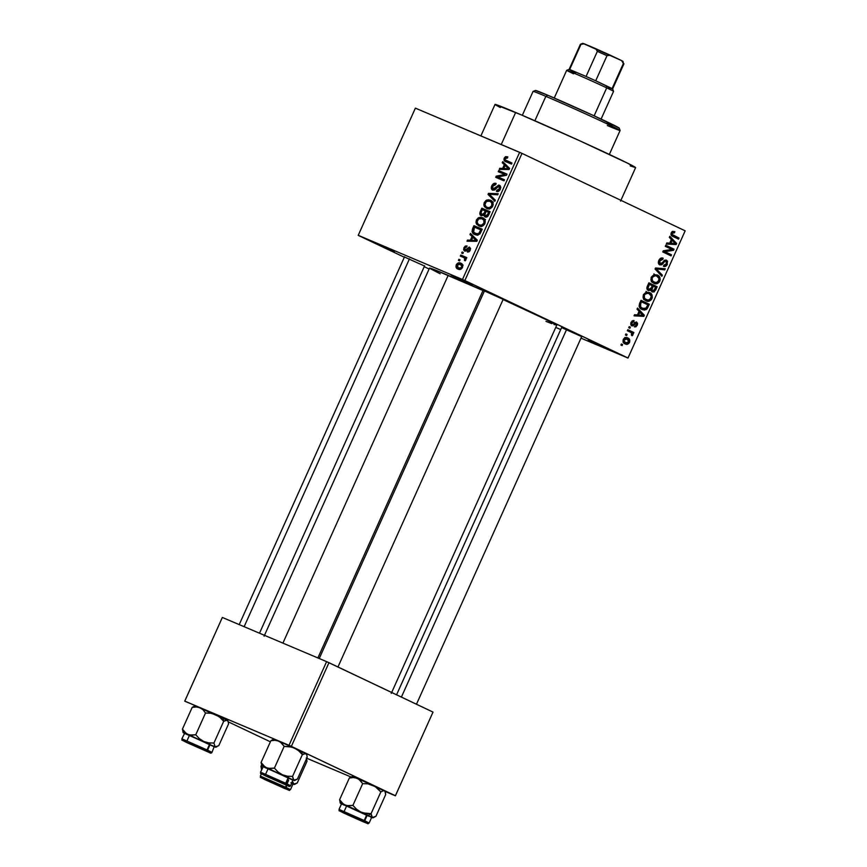 <?xml version="1.0" encoding="UTF-8"?>
<svg xmlns="http://www.w3.org/2000/svg" width="867" height="867" viewBox="0 0 867 867"><rect width="100%" height="100%" fill="white"/><g stroke="black" fill="none" stroke-linecap="round" stroke-linejoin="round"><path stroke-width="1.3" d="M609.653 350.008L588.227 340.157L609.653 350.008M472.504 284.907L451.089 275.056L472.504 284.907M394.312 251.777L372.897 241.915L394.312 251.777M404.434 256.99L424.266 265.92M483.092 290.337L502.925 299.256M561.599 327.596L581.432 336.515M620.566 201.101L635.598 167.634A77.065 1.626 -155.8 0 0 592.551 146.631A77.065 1.626 -155.8 0 0 515.648 112.472L501.245 144.529L515.648 112.472A77.065 1.626 -155.8 0 0 495.014 104.452L520.764 114.661L579.091 140.487L627.34 163.072L635.609 167.624L630.222 165.89M440.198 273.809L429.815 268.402L434.378 269.68L483.006 290.543A69.728 1.474 -155.8 0 0 448.185 275.359L282.913 643.119L448.185 275.359A69.728 1.474 -155.8 0 0 429.523 268.098L264.077 636.215M391.277 693.383L556.712 325.266A69.728 1.474 -155.8 0 0 503.088 299.559L546.037 319.555L556.419 324.952L553.959 324.486M464.853 280.55L628.011 357.995L685.158 230.828L521.999 153.383L464.853 280.55L462.479 279.488L519.636 152.321L415.38 108.137L358.234 235.304L462.479 279.488L358.234 235.304L404.325 257.239L358.223 235.369L415.38 108.137L521.999 153.383L519.636 152.321L462.479 279.488L628.001 358.049L685.158 230.828L521.999 153.383L464.853 280.55M626.613 335.562L625.432 334.998L625.909 333.925L627.09 334.489L626.613 335.562L627.09 334.489L625.909 333.925L625.432 334.998L626.613 335.562M630.472 332.213L627.35 330.739L627.827 329.666L633.842 332.527L633.365 333.589L632.401 333.134L632.986 334.64L632.13 335.767L631.404 335.063L631.837 333.307L630.472 332.213L631.609 333.004L631.404 335.063L632.13 335.767L632.899 334.911L632.401 333.134L633.365 333.589L633.842 332.527L627.827 329.666L627.35 330.739L630.472 332.213M629.897 328.257L628.716 327.693L629.193 326.631L630.374 327.195L629.897 328.257L630.374 327.195L629.193 326.631L628.716 327.693L629.897 328.257M631.783 325.829L634.709 324.312L633.56 323.825L634.709 324.312L635.598 323.261L634.427 322.762L636.259 323.153L634.677 322.481L636.259 323.153L636.367 324.876L634.416 326.892L637.245 325.244L636.367 324.876L637.245 325.244L636.606 322.025L632.78 324.681L630.623 324.063L632.108 324.692L631.826 322.817L630.948 322.437L631.826 322.817L633.723 321.765L631.945 321.007L633.723 321.765L634.091 320.649L630.992 322.329L631.783 325.829L631.111 325.32L630.883 322.6L633.008 320.552L634.091 320.649L633.723 321.765L631.902 322.654L631.924 324.572L632.78 324.681L636.237 321.906L637.57 323.272L637.353 325.006L635.988 326.794L634.416 326.892L636.476 324.626L635.934 323.098L633.441 325.754L631.891 325.873M639.087 311.286L637.028 309.183L637.538 308.067L644.354 315.241L643.845 316.357L634.048 315.826L634.546 314.71L637.429 314.97L639.087 311.286L637.429 314.97L634.546 314.71L634.048 315.826L643.845 316.357L644.354 315.241L637.538 308.067L637.028 309.183L639.087 311.286M645.828 300.751C648.05 302.019 650.077 301.326 651.93 298.671L650.944 298.248L651.93 298.671C652.71 295.43 651.876 293.371 649.426 292.493L646.11 292.19L643.444 294.628L646.554 292.081L650.803 293.349L652.082 295.083L652.287 297.598L651.377 299.624L649.502 301.044L646.565 301.055L644.387 299.798L643.076 297.468L643.347 294.867L643.336 298.281L646.132 300.882M653.696 283.26C655.907 284.528 657.934 283.834 659.787 281.179L658.801 280.756L659.787 281.179C660.567 277.939 659.733 275.879 657.284 275.002L653.978 274.698L651.301 277.137L654.412 274.59L658.66 275.858L660.221 279.64L659.234 282.122L657.619 283.455L655.203 283.747L652.255 282.306L650.944 279.976L651.204 277.375L651.193 280.789L654 283.39M674.873 231.662L672.586 231.348L671.253 232.746L672.586 231.348L674.873 231.662L674.504 232.779L672.413 232.898L672.131 234.415L679.034 238.067L678.558 239.14L671.643 235.64L671.253 232.746C670.755 234.773 671.307 236.019 672.933 236.474L678.558 239.14L679.034 238.067L672.315 234.697L672.196 233.256L674.504 232.779L674.613 231.554M671.361 239.487L669.302 237.385L669.801 236.268L676.618 243.443L676.119 244.559L666.311 244.028L666.81 242.912L669.703 243.172L671.361 239.487L669.703 243.172L666.81 242.912L666.311 244.028L676.119 244.559L676.618 243.443L669.801 236.268L669.302 237.385L671.361 239.487M671.914 249.458L665.292 246.315L665.769 245.242L674.038 249.176L673.529 250.314L664.881 251.658L671.513 254.8L671.036 255.873L662.756 251.939L663.277 250.801L671.914 249.458L663.277 250.801L662.756 251.939L671.036 255.873L671.513 254.8L664.881 251.658L673.529 250.314L674.038 249.176L665.769 245.242L665.292 246.315L671.914 249.458M666.485 260.165L660.188 263.817L658.367 263.048L660.188 263.817L659.733 260.989L658.757 260.577L659.733 260.989L662.822 259.352L660.491 258.366L662.822 259.352L663.19 258.236C661.478 257.477 660.025 258.214 658.812 260.436C657.977 262.582 658.27 264.067 659.722 264.89L658.313 262.517L660.21 258.561L663.19 258.236L662.822 259.352L661.142 259.385L659.863 260.729L659.408 262.701L660.351 263.893L661.684 263.47L664.61 260.219L666.268 260.078L667.547 261.205L666.853 265.215L663.97 266.472L663.851 265.194L665.455 265.085L666.56 263.449L666.669 262.04L665.748 261.13L664.61 261.422L661.759 264.76L659.722 264.89L662.421 264.207L664.978 261.151L665.975 261.216L666.409 263.85L667.384 264.272L666.376 260.122M661.857 276.302L655.084 269.03L655.55 267.99L665.238 268.759L664.751 269.865L656.308 268.9L662.355 275.186L661.857 276.302L662.355 275.186L656.308 268.9L664.751 269.865L665.238 268.759L655.55 267.99L655.084 269.03L661.857 276.302M648.375 290.51L651.052 290.022L649.903 289.535L652.277 291.995L655.669 290.055L654.683 289.632L655.669 290.055L657.153 286.749L648.884 282.815L647.4 286.121C646.5 288.288 646.825 289.751 648.375 290.51L646.869 287.866L648.884 282.815L657.153 286.749L654.152 291.941L652.027 291.865L651.052 290.022L648.494 290.564M641.992 309.443L647.042 308.836L645.948 308.37L647.042 308.836L647.952 307.221L646.966 306.81L647.952 307.221L649.296 304.241L641.016 300.318L639.618 303.428C638.719 306.604 639.51 308.609 641.992 309.443L639.965 307.948L639.077 306.051L641.016 300.318L649.296 304.241L646.457 309.411L644.452 310.05L642.349 309.606M625.15 343.906C626.754 344.849 628.217 344.351 629.54 342.389L628.662 342.021L629.54 342.389C630.136 340.048 629.54 338.563 627.762 337.946L627.762 337.946C626.147 336.97 624.663 337.458 623.308 339.43C622.723 341.804 623.34 343.289 625.15 343.906L623.33 342.357L623.156 339.821L624.836 337.783L627.491 337.827L629.54 339.496L629.626 342.205L627.741 344.156L625.389 344.004M622.105 345.597L620.924 345.033L621.401 343.971L622.582 344.535L622.105 345.597L622.582 344.535L621.401 343.971L620.924 345.033L622.105 345.597M424.212 266.689L429.111 269.008L424.212 266.689M459.564 260.869L458.383 260.371L458.86 259.298L460.041 259.807L459.564 260.869L460.041 259.807L458.86 259.298L458.383 260.371L459.564 260.869M463.422 257.434L465.677 258.68L464.56 258.149L464.81 259.461L465.872 259.959L464.81 259.461L464.365 260.187L465.091 260.848L465.861 259.981L465.362 258.258L466.327 258.659L466.804 257.597L460.778 255.039L465.503 257.282L465.08 258.214L465.503 257.282L460.778 255.039L460.29 256.112L463.422 257.434L460.29 256.112L460.778 255.039L466.804 257.597L466.327 258.659L465.362 258.258L465.947 259.71L465.091 260.848L464.365 260.187L464.799 258.442L463.422 257.434L465.481 258.409L463.78 257.597M462.848 253.565L461.667 253.066L462.144 252.004L463.325 252.503L462.848 253.565L463.325 252.503L462.144 252.004L461.667 253.066L462.848 253.565M464.734 251.105L463.639 249.848L463.943 247.702L465.341 246.076L467.053 245.935L466.674 247.041L464.94 247.832L464.723 249.718L465.731 249.934L469.188 247.073L470.532 248.352L470.098 250.552L468.939 251.874L467.378 252.048L469.437 249.739L468.895 248.265L466.392 250.964L464.734 251.105L469.21 248.298L469.329 249.978L467.378 252.048L470.207 250.314L469.567 247.182L465.059 249.978L464.766 248.146L467.053 245.935L463.943 247.702L464.788 248.114L463.943 247.702L464.679 251.083M472.038 236.528L469.979 234.556L470.478 233.44L477.316 240.192L476.817 241.319L466.999 241.199L467.497 240.083L470.391 240.213L472.038 236.528L470.391 240.213L467.497 240.083L466.999 241.199L476.817 241.319L477.316 240.192L470.478 233.44L469.979 234.556L475.051 237.959L472.038 236.528M476.395 220.012L478.281 217.845L480.795 217.27L483.764 218.451L485.043 220.088L484.642 224.12L482.973 225.81L480.99 226.363L476.752 224.39L475.961 222.375L476.395 220.012L476.286 223.599L478.79 225.919C481.012 227.078 483.038 226.309 484.891 223.621C485.672 220.413 484.837 218.419 482.377 217.66L479.061 217.509L481.055 218.451L479.061 217.509L476.395 220.012L477.338 220.456L476.395 220.012M484.252 202.52L486.149 200.353L488.663 199.778L491.622 200.949L492.9 202.596L493.182 204.601L492.207 207.083L488.858 208.871L484.61 206.899L483.819 204.883L484.252 202.52L484.144 206.108L486.647 208.427C488.869 209.576 490.906 208.817 492.759 206.129C493.54 202.921 492.694 200.927 490.245 200.169L486.929 200.006L488.912 200.96L486.929 200.006L484.252 202.52L485.206 202.965L484.252 202.52M504.204 158.119L505.689 156.645L507.824 156.916L507.455 158.022L505.363 158.227L505.158 159.875L511.996 163.029L511.519 164.091L504.594 160.948L504.204 158.119C503.705 160.135 504.258 161.327 505.894 161.706L511.519 164.091L511.996 163.029L505.266 159.994L505.147 158.585L507.455 158.022L507.824 156.916L505.537 156.699L507.574 157.664L505.537 156.699L504.204 158.119L505.158 158.574L504.204 158.119M504.312 164.73L502.242 162.758L502.752 161.641L509.59 168.393L509.081 169.52L499.262 169.401L499.76 168.285L502.654 168.415L504.312 164.73L502.654 168.415L499.76 168.285L499.262 169.401L509.081 169.52L509.59 168.393L502.752 161.641L502.242 162.758L507.314 166.161L504.312 164.73M504.876 174.495L498.232 171.688L498.72 170.615L507.011 174.137L506.501 175.264L497.831 176.944L504.475 179.762L503.998 180.824L495.707 177.312L496.217 176.164L504.876 174.495L496.217 176.164L495.707 177.312L503.998 180.824L504.475 179.762L497.831 176.944L506.501 175.264L507.011 174.137L498.72 170.615L498.232 171.688L504.876 174.495M498.937 186.286L499.37 188.843L500.324 189.299L499.37 188.843L496.802 190.274L498.753 191.195L496.802 190.274L496.433 191.379C497.972 191.954 499.284 191.239 500.357 189.223L499.446 185.235L495.891 187.088L496.769 187.51L495.891 187.088L493.139 189.082L494.808 189.873L493.139 189.082L492.684 186.318L495.772 184.584L496.141 183.468C494.428 182.807 492.976 183.587 491.762 185.809C490.917 187.955 491.221 189.396 492.673 190.155L491.546 189.071L491.318 187.185L493.767 183.533L496.141 183.468L495.772 184.584L494.092 184.693L492.955 185.809L492.337 187.608L492.857 188.919L494.277 188.973L498.547 185.072L500.226 185.787L500.747 187.944L498.568 191.293L496.433 191.379L496.802 190.274L498.417 190.101L499.457 188.648L499.63 187.066L498.709 186.21L494.721 189.938L492.673 190.155L495.371 189.374L497.94 186.264L500.779 187.164L499.056 186.34M494.819 201.263L488.023 194.403L488.5 193.363L498.211 193.72L497.712 194.815L489.259 194.23L495.317 200.147L494.819 201.263L495.317 200.147L489.259 194.23L497.712 194.815L498.211 193.72L488.5 193.363L488.023 194.403L490.874 195.747L488.023 194.403L494.819 201.263M481.326 215.764L479.809 213.228L481.835 208.188L490.126 211.7L488.002 216.132L486.138 217.216L484.566 216.598L484.014 215.168L481.326 215.764L484.014 215.168L485.238 217.053L488.641 215.016L490.126 211.7L481.835 208.188L480.351 211.494L481.293 211.938L480.351 211.494C479.451 213.661 479.776 215.081 481.326 215.764L481.218 215.71M474.943 234.61L472.916 233.223L472.027 231.391L473.967 225.68L482.258 229.202L479.874 233.96L476.883 235.098L474.943 234.61L480.015 233.797L482.258 229.202L473.967 225.68L472.569 228.801L473.523 229.256L472.569 228.801C471.67 231.955 472.461 233.884 474.943 234.61L474.628 234.469M458.112 269.128L456.02 267.069L456.345 264.619L458.405 262.885L461.233 263.416L462.74 265.215L462.328 267.816L460.388 269.377L458.112 269.128C459.705 269.984 461.179 269.431 462.501 267.459C463.097 265.129 462.501 263.709 460.713 263.167C459.098 262.267 457.613 262.82 456.259 264.803L457.104 265.204L456.259 264.803C455.674 267.155 456.291 268.597 458.112 269.128L457.841 268.998M555.736 327.433L560.721 329.547L555.736 327.433M581.009 338.141L628.001 358.049L685.158 230.828L628.001 358.049L581.009 338.141M184.747 701.175L289.004 745.295L326.599 661.64L222.342 617.456L184.747 701.175M228.249 721.832L270.374 741.816L228.249 721.832M433.012 712.089L328.961 662.702L291.366 746.368L395.406 795.743L433.012 712.089L326.599 661.64L222.342 617.456L184.747 701.121L289.004 745.295L326.599 661.64L328.961 662.702L291.366 746.368L289.004 745.295L395.406 795.808L433.012 712.089M306.766 758.246L350.983 776.984L306.766 758.246M385.089 791.43L395.406 795.808L385.089 791.43M561.957 327.769L581.681 336.624M483.45 290.499L503.185 299.353M404.781 257.163L424.516 266.017M551.856 323.684L545.961 321.321M500.335 107.541L495.339 104.799M506.306 160.612L505.266 159.994M511.031 162.855L506.025 160.493M509.276 163.137L508.626 161.717L509.33 163.191M502.188 169.433L499.76 168.285L502.188 169.433M504.876 169.466L502.654 168.415L504.876 169.466M505.114 165.499L509.287 169.076L503.792 168.458L505.927 169.477L503.792 168.458L505.114 165.499L508.073 166.898L505.114 165.499L503.792 168.458L508.43 168.675L505.114 165.499M503.055 173.725L503.445 172.858L498.72 170.615L506.913 174.332L503.445 172.858L503.055 173.725M502.557 179.187L497.831 176.944L502.557 179.187M500.53 179.35L500.942 178.418L500.53 179.35M497.853 176.944L496.217 176.164L497.853 176.944M491.762 185.809L492.716 186.264L491.762 185.809M493.139 189.082L494.808 189.873M490.57 194.349L488.5 193.363L490.57 194.349M491.827 202.206L492.619 202.044M490.809 200.44L490.245 200.169L490.809 200.44M489.14 208.849L484.144 206.108L488.804 208.156M493.388 202.022L491.654 202.26M488.728 207.961L489.346 209.142M487.156 207.365L489.953 208.698L487.156 207.365L490.679 208.394L489.237 207.712L491.784 205.728L492.738 206.173L491.784 205.728L491.708 202.715L489.747 201.22C491.687 201.751 492.358 203.257 491.784 205.728L489.237 207.712L487.156 207.365C485.303 206.812 484.653 205.327 485.227 202.921C486.604 200.927 488.11 200.353 489.747 201.22L492.955 202.737M486.149 211.342L486.56 210.432L481.835 208.188L490.028 211.906L486.56 210.432L486.149 211.342L485.227 210.898L486.181 211.353M485.282 215.775L484.014 215.168L485.282 215.775M486.203 211.31L489.627 212.805L488.674 212.361L487.839 214.214L488.793 214.669L487.839 214.214L485.574 215.937L487.352 216.783L485.553 215.926L484.881 214.463L486.203 211.31L484.913 214.312L485.238 215.742L486.745 215.872L488.674 212.361L486.203 211.31M481.803 214.691L483.558 214.257L485.227 210.898L482.323 209.662L481.077 212.491L481.803 214.691L480.914 213.076L482.323 209.662L485.227 210.898L484.285 213L485.238 213.455L484.285 213L481.803 214.691L483.602 215.547L481.727 214.669L483.602 215.547M483.959 219.698L484.761 219.535M482.952 217.931L482.377 217.66L482.952 217.931M481.283 226.341L476.286 223.599L480.936 225.648M485.531 219.514L483.797 219.752M480.871 225.463L481.478 226.634M479.288 224.867L482.085 226.189L479.288 224.867L482.821 225.897L481.369 225.203L483.927 223.22L484.87 223.675L483.927 223.22L483.851 220.207L481.889 218.722C483.829 219.253 484.501 220.749 483.927 223.22L481.369 225.203L479.288 224.867C477.435 224.304 476.796 222.819 477.359 220.413C478.736 218.419 480.253 217.855 481.889 218.722L485.097 220.229M478.313 228.79L478.692 227.923L473.967 225.68L482.171 229.397L478.692 227.923L478.313 228.79M477.359 235.098L476.915 234.253M476.861 234.101L477.5 235.282M475.441 233.548L478.671 233.559L480.817 229.853L474.455 227.154L481.759 230.308L480.817 229.853L479.971 231.738L480.914 232.193L479.971 231.738L479.115 233.19L480.112 233.656L475.441 233.548L478.346 234.935L473.599 232.269L474.455 227.154L473.144 230.405L473.393 231.977L478.346 234.935M469.914 241.232L467.497 240.083L469.914 241.232M472.602 241.264L470.391 240.213L472.602 241.264M472.851 237.298L477.013 240.874L471.518 240.257L473.664 241.275L471.518 240.257L472.851 237.298L475.81 238.696L472.851 237.298L471.518 240.257L476.167 240.473L472.851 237.298M466.652 250.736L465.059 249.978L466.652 250.736M466.88 250.476L465.731 249.934L466.88 250.476M467.627 249.544L466.533 249.024L467.627 249.544M469.253 251.647L467.747 250.931L469.253 251.647M470.174 250.379L469.329 249.978L470.174 250.379M470.575 248.937L469.21 248.298L470.575 248.937M463.303 252.546L462.144 252.004L463.303 252.546M465.503 257.282L466.717 257.802L465.503 257.282M460.019 259.851L458.86 259.298L460.019 259.851M463.141 265.129L462.512 265.378M460.648 268.607L460.756 269.312M460.236 264.229L457.776 264.337L456.942 266.245L458.524 268.033L457.104 265.204L460.236 264.229L462.794 265.443L460.236 264.229L462.501 267.459L458.524 268.033L460.919 269.171L458.34 267.946L460.908 269.171M458.524 268.033L460.128 268.293L461.537 267.307L461.71 265.562L460.594 264.402M489.747 201.22L486.474 201.415L484.902 204.514L486.116 206.78L489.942 208.698M481.889 218.722L478.606 218.907L477.034 222.006L478.248 224.282L482.085 226.189M671.968 231.706L674.504 232.779L671.968 231.706M671.221 232.833L672.196 233.256L671.221 232.833M670.95 234.112L672.315 234.697L670.95 234.112M670.96 234.361L673.356 235.369L670.96 234.361M670.982 234.491L679.034 238.067L674.298 236.062L673.908 236.929L674.298 236.062L670.982 234.491M674.038 242.348L676.618 243.443L674.038 242.348M673.529 243.464L676.119 244.559L673.529 243.464M672.163 240.3L675.469 243.67L669.844 242.847L670.83 243.269L672.163 240.3L671.177 239.888L672.163 240.3L670.83 243.269L675.469 243.67L672.163 240.3M665.683 245.448L674.038 249.176L669.302 247.171L668.912 248.038L669.302 247.171L665.683 245.448M671.622 249.501L673.529 250.314L671.622 249.501M663.212 250.942L664.881 251.658L663.212 250.942M663.147 251.072L671.513 254.8L666.777 252.796L666.387 253.663L666.777 252.796L663.147 251.072M658.367 263.059L660.188 263.817M663.472 266.31C665.011 266.949 666.311 266.277 667.384 264.272L666.398 263.861L663.851 265.194L663.472 266.31M664.22 260.468L665.975 261.216L664.22 260.468M663.949 260.718L664.978 261.151L663.949 260.718M662.746 262.17L663.678 262.571L662.746 262.17M661.326 263.752L662.421 264.207L661.326 263.752M661.423 268.456L664.751 269.865L661.423 268.456M655.485 268.12L657.804 269.106L655.485 268.12M655.322 268.488L656.308 268.9L655.322 268.488M655.094 269.008L657.403 269.984L655.094 269.008M659.809 274.113L662.355 275.186L659.809 274.113M654.618 274.557L655.094 275.327M652.634 281.547L651.767 281.764M651.399 281.797L652.84 281.461M655.203 275.576L653.924 273.853M654.011 275.641L654.292 276.302M653.772 274.774L656.796 276.053C658.725 276.681 659.397 278.231 658.822 280.724L656.276 282.642L651.28 280.973L654.195 282.208C652.342 281.558 651.702 280.019 652.277 277.592L651.29 277.18L652.277 277.592C653.653 275.619 655.159 275.099 656.796 276.053L654.455 275.706L652.19 277.787L652.331 280.594L654.195 282.208M652.418 284.744L652.027 285.601L652.418 284.744M653.241 286.175L655.712 287.356L654.878 289.21L652.613 290.868L651.074 290.217L652.613 290.868L650.77 288.852L651.919 289.329L652.342 288.18L651.355 287.757L652.342 288.18L653.241 286.175L652.255 285.763L653.241 286.175L651.886 289.86L653.263 291.009L655.712 287.356L653.241 286.175M651.074 290.217L652.613 290.868M649.372 284.343L652.277 285.72L651.323 287.822L648.841 289.448L646.89 288.613L648.841 289.448L646.966 287.335L647.963 287.757L648.353 286.598L647.367 286.186L648.353 286.598L649.372 284.343L648.386 283.921L649.372 284.343L647.963 288.343L649.524 289.6L650.879 288.689L652.277 285.72L649.372 284.343M646.89 288.613L648.841 289.448M646.76 292.049L647.237 292.829M644.766 299.039L643.899 299.256M643.531 299.288L644.983 298.952M647.335 293.068L646.067 291.345M646.153 293.144L646.435 293.794M648.928 293.545C650.868 294.173 651.54 295.723 650.954 298.215L648.408 300.134L643.422 298.465L646.338 299.7C644.484 299.05 643.845 297.522 644.409 295.083L643.422 294.672L644.409 295.083C645.785 293.111 647.291 292.591 648.928 293.545L651.258 296.167L650.163 299.343L647.866 300.123L643.422 298.465M644.56 302.236L644.17 303.103L644.56 302.236M641.504 301.835L647.855 304.848L646.153 308.175L642.48 308.392L639.402 307.081L642.48 308.392L639.142 306.365L640.648 307.005L640.648 303.753L639.662 303.331L640.648 303.753L641.504 301.835L640.518 301.423L641.504 301.835L640.193 305.086L640.648 307.005L643.336 308.728L645.698 308.533L647.855 304.848L641.504 301.835M639.402 307.091L642.48 308.392M641.775 314.147L644.354 315.241L641.775 314.147M641.266 315.263L643.845 316.357L637.581 314.645L638.567 315.068L639.9 312.098L643.206 315.469L641.233 315.263L643.206 315.469L638.914 311.687L639.9 312.098L638.567 315.068L641.233 315.263M629.171 326.675L630.374 327.195L629.171 326.675M627.741 329.872L633.842 332.527L629.106 330.522L628.716 331.389L629.106 330.522L627.741 329.872M631.1 332.581L632.401 333.134L631.1 332.581M631.805 334.445L632.899 334.911L631.805 334.445M625.887 333.979L627.09 334.489L625.887 333.979M622.994 342.151L623.893 341.631M625.042 338.119L624.804 337.491M627.285 339.008L628.694 341.956L625.573 342.812L623.08 341.761L625.573 342.812L623.275 339.496L624.153 339.864L627.285 339.008L626.516 338.737L624.446 339.387L624.099 341.403L625.952 342.974L628.022 342.801L628.857 341.425L628.553 340.016L624.641 337.892L626.928 338.856M623.08 341.761L625.573 342.812M621.379 344.026L622.582 344.535L621.379 344.026M651.28 280.973L655.723 282.631L658.031 281.851L659.115 278.675L656.796 276.053M645.904 292.266L648.7 293.447L645.969 293.436L644.333 295.279L644.463 298.096L646.338 299.7M535.503 90.482L547.781 95.24L545.852 96.356A47.707 1.008 24.2 0 1 593.028 117.305A47.707 1.008 24.2 0 1 620.1 130.483A47.707 1.008 -155.8 0 0 593.451 117.5A47.707 1.008 -155.8 0 0 545.852 96.356L534.874 120.762L545.852 96.356L547.781 95.24A45.875 0.975 -155.8 0 0 535.513 90.461L533.097 91.371A47.707 1.008 24.2 0 1 545.852 96.356A47.707 1.008 -155.8 0 0 533.075 91.393L522.313 115.322M547.781 95.24L593.396 115.506L619.179 128.067A45.875 0.975 -155.8 0 0 593.147 115.387A45.875 0.975 -155.8 0 0 547.781 95.24M612.113 125.487L606.9 123.309M609.349 154.434L620.1 130.505A47.707 1.008 24.2 0 1 607.333 125.542M354.538 777.623L353.606 777.157M363.338 812.943L368.161 815.424L371.076 813.658L365.874 813.463L360.867 812.032L356.51 809.204L352.912 805.378L362.677 783.638L367.879 783.833L375.162 786.521L380.841 791.929L371.076 813.658L363.338 812.943M345.326 813.712L365.343 822.49L345.326 813.712M343.039 811.534L364.736 820.746A1.105 0.769 115.4 0 1 363.576 821.45L343.668 813.008A1.105 0.769 115.4 0 1 343.646 812.997A1.105 0.769 -64.6 0 0 343.668 813.008L363.576 821.45A1.105 0.769 -64.6 0 0 364.736 820.746L339.16 809.475M369.147 816.367L341.565 803.763L339.008 809.453C340.503 812.151 335.941 808.878 343.646 812.997L363.056 821.732C370.989 824.712 366.513 823.802 369.136 822.989L364.736 820.746L367.294 815.056L341.565 803.774M352.923 776.799L349.358 778.002L353.411 777.547L357.15 778.295L384.948 791.246L385.696 794.562L375.931 816.302L372.366 817.494L371.076 813.658L380.841 791.929L383.68 790.563L384.807 791.072M385.241 791.831L384.406 790.726L372.897 785.264L352.381 776.431L358.808 779.227L362.677 783.638L352.912 805.378L348.859 805.822L345.12 805.075L372.918 817.852L375.931 816.302L385.696 794.562L385.338 792.102M351.363 776.821L349.358 778.002L339.593 799.732L340.33 803.037L339.593 799.732L349.358 778.002L353.411 777.547L357.15 778.295L360.26 780.463L362.677 783.638L367.879 783.833L372.897 785.264L377.243 788.092L380.841 791.929L383.68 790.563L384.948 791.246M341.576 803.926L345.12 805.075L342.01 802.918L339.593 799.732L343.462 804.153L360.867 812.032L356.51 809.204L352.912 805.378L346.941 805.627L340.341 803.221L340.048 802.474M383.713 790.682L382.759 790.303M373.948 817.473L370.729 817.072M341.847 803.969L344.101 805.118M369.136 822.989L371.694 817.31L367.294 815.056L364.736 820.746L368.984 822.978M341.511 803.893L340.341 803.221M372.918 817.863L371.629 817.44M371.444 816.118L371.076 813.658L368.161 815.424L372.366 817.494L371.444 816.118M349.379 815.045L361.983 820.995L349.379 815.045M566.628 329.438L401.399 697.079L566.628 329.438M267.87 776.474L283.476 783.725L267.87 776.474M484.577 290.64L319.24 658.519L484.577 290.64M267.751 780.549L283.325 787.659L267.751 780.549M192.214 744.536L204.818 750.389L192.214 744.536M244.136 626.689L409.462 258.832L244.136 626.689M583.166 43.61L580.402 44.282L580.944 44.401L569.131 69.371L586.081 76.459L569.662 69.501L580.944 44.401L584.217 43.805L595.586 48.617L597.363 51.359L586.081 76.459L595.716 80.794L586.081 76.459L597.363 51.359L606.998 55.694L610.27 55.217L621.606 60.592L623.384 63.464L612.102 88.564L595.716 80.794L612.633 88.933L612.102 88.564L623.384 63.464L623.915 63.822L621.606 60.592L622.636 61.34M606.705 87.86L606.282 85.681L606.705 87.86A25.685 0.542 -155.8 0 0 581.269 76.296A25.685 0.542 -155.8 0 0 566.693 70.303A25.685 0.542 24.2 0 1 581.497 76.404A25.685 0.542 24.2 0 1 606.705 87.86L594.133 115.842L606.705 87.86A25.685 0.542 24.2 0 1 613.554 91.349A25.685 0.542 -155.8 0 0 606.705 87.86M573.542 73.803A25.685 0.542 24.2 0 1 566.704 70.292L569.131 69.371L580.402 44.282L582.83 43.35L621.606 60.592L622.994 61.394L623.373 63.703M575.471 72.633L569.652 69.739M612.091 88.802L608.255 87.296M595.716 80.794L606.998 55.694L597.363 51.359L595.586 48.617L610.27 55.217L606.998 55.694L595.716 80.794M274.416 739.54L270.862 740.732L274.904 740.288L278.643 741.036L281.753 743.192L284.17 746.379L289.372 746.574L294.39 748.004L298.736 750.833L302.345 754.658L305.899 753.466L301.683 751.386L302.345 754.658L305.173 753.304L306.831 754.843L307.189 757.303L297.424 779.032L293.87 780.235L292.569 776.399L287.367 776.203L282.36 774.773L278.004 771.944L274.405 768.108L270.352 768.563L266.613 767.804L263.503 765.648L261.086 762.472L261.834 765.778L261.086 762.472L270.862 740.732L261.086 762.472L264.955 766.883L292.222 779.812M266.819 776.453L286.836 785.231L266.819 776.453M290.478 785.708L286.229 783.475A1.105 0.769 115.4 0 1 285.07 784.18L265.161 775.748A1.105 0.769 115.4 0 1 265.139 775.737L289.177 786.282L265.161 775.748A1.105 0.769 -64.6 0 0 265.161 775.748L285.07 784.18A1.105 0.769 -64.6 0 0 286.229 783.475L290.629 785.73C290.044 786.597 289.264 786.694 288.299 786.011L265.139 775.737C257.445 771.608 261.997 774.881 260.501 772.194L286.229 783.475L288.787 777.786L286.229 783.475L260.664 772.215M290.64 779.108L263.351 766.558L260.501 772.194L264.533 774.264M263.069 766.666L292.905 779.834L290.629 785.73M272.856 739.562L270.862 740.732L274.904 740.288L278.643 741.036L294.39 748.004L273.874 739.172L280.301 741.957L284.17 746.379L274.405 768.108L284.17 746.379L291.919 747.094L306.311 753.813M302.345 754.658L292.569 776.399L302.345 754.658L301.683 751.386L294.39 748.004L298.736 750.833L302.345 754.658M295.441 780.213L293.317 779.715L292.569 776.399L287.367 776.203L282.36 774.773L294.412 780.603L297.424 779.032L307.189 757.303L306.831 754.843M305.206 753.412L304.252 753.044M276.031 740.364L275.099 739.898M263.004 766.634L282.36 774.773L278.004 771.944L274.405 768.108L268.434 768.357L261.834 765.962L261.552 765.203M263.351 766.71L265.595 767.859M263.091 766.471L261.834 765.962M294.412 780.603L293.133 780.17M306.734 754.561L306.441 753.987M266.668 780.376L286.674 789.154L266.668 780.376M264.381 778.198L286.067 787.409A1.105 0.769 115.4 0 1 284.907 788.114L265.009 779.671A1.105 0.769 115.4 0 1 264.988 779.661A1.105 0.769 -64.6 0 0 265.009 779.671L284.907 788.114A1.105 0.769 -64.6 0 0 286.067 787.409L260.501 776.138M290.315 789.642L286.067 787.409L286.944 785.469L286.067 787.409L290.478 789.653L293.024 783.963L291.637 783.497M290.9 782.76L294.249 784.527L297.262 782.966L307.037 761.226L306.289 757.91L307.037 761.226L297.262 782.966L293.707 784.158L292.515 781.525L294.26 784.516L292.071 783.735M261.509 765.106L260.934 766.395L261.671 769.701L260.934 766.395L261.509 765.106M262.246 768.314L260.934 766.395L262.246 768.325M294.249 784.527L292.97 784.104M295.279 784.136L291.778 783.183M195.747 706.204L192.192 707.396L196.245 706.952L199.984 707.7L203.095 709.856L205.512 713.042L210.714 713.238L215.72 714.668L220.077 717.497L223.675 721.322L227.23 720.13L223.025 718.049L223.675 721.322L226.515 719.968L228.162 721.507L228.53 723.967L218.755 745.696L215.2 746.899L213.911 743.062L208.709 742.867L203.691 741.437L199.345 738.608L195.747 734.772L191.694 735.216L187.955 734.468L184.844 732.312L182.428 729.136L183.165 732.442L182.428 729.136L192.192 707.396L182.428 729.136L186.297 733.547L213.564 746.476M188.161 743.117L208.167 751.895L188.161 743.117M211.808 752.372L207.571 750.139A1.105 0.769 115.4 0 1 206.4 750.844L186.503 742.412A1.105 0.769 115.4 0 1 186.481 742.401A1.105 0.769 -64.6 0 0 186.503 742.412L206.4 750.844A1.105 0.769 -64.6 0 0 207.571 750.139L211.971 752.393C211.375 753.26 210.605 753.358 209.641 752.675L186.481 742.401C178.775 738.272 183.327 741.545 181.842 738.857L207.571 750.139L210.128 744.45L207.571 750.139L181.994 738.868M211.981 745.772L184.693 733.222L181.842 738.857L185.874 740.927M184.4 733.33L215.2 746.899L213.911 743.062L223.675 721.322L213.911 743.062L208.709 742.867L203.691 741.437L199.345 738.608L195.747 734.772L205.512 713.042L195.747 734.772L189.765 735.021L183.165 732.626L182.883 731.867M216.772 746.877L215.2 746.899L218.755 745.696L228.53 723.967L228.162 721.507M194.186 706.226L192.192 707.396L196.245 706.952L199.984 707.7L203.095 709.856L205.512 713.042L210.714 713.238L215.72 714.668L220.077 717.497L223.675 721.322L223.025 718.049L195.205 705.836L227.653 720.477M226.536 720.076L225.593 719.708M197.373 707.028L196.43 706.562M211.971 752.393L214.236 746.498L184.4 733.168M184.682 733.374L186.925 734.522M184.335 733.298L183.165 732.626M215.742 747.267L214.463 746.834M228.075 721.225L227.783 720.65M480.882 135.902L495.014 104.452M485.553 215.926L487.352 216.783M620.1 130.483L619.179 128.056M367.315 813.625L366.795 814.774M346.778 805.595L344.329 811.035M364.422 820.063L366.774 814.807M416.474 704.232L581.8 336.363M396.577 694.792L561.718 327.336M503.293 299.104L337.967 666.972M288.809 776.355L285.915 782.803M483.212 290.077L317.886 657.945M268.185 768.52L265.822 773.776M288.646 780.289L288.126 781.438M288.115 781.47L286.576 784.906M286.413 785.253L285.752 786.727M187.164 740.44L189.613 734.988M239.227 624.608L404.553 256.74M207.246 749.467L209.608 744.211M209.63 744.179L210.139 743.019M259.504 633.203L424.635 265.768M554.241 98.014L566.693 70.303M601.102 119.072L613.554 91.36L612.633 88.922L623.915 63.833M261.357 773.863L260.349 776.117C261.834 778.804 257.282 775.542 264.988 779.661L284.398 788.396C292.331 791.365 287.844 790.466 290.478 789.653M261.671 769.885L261.39 769.137"/></g></svg>
